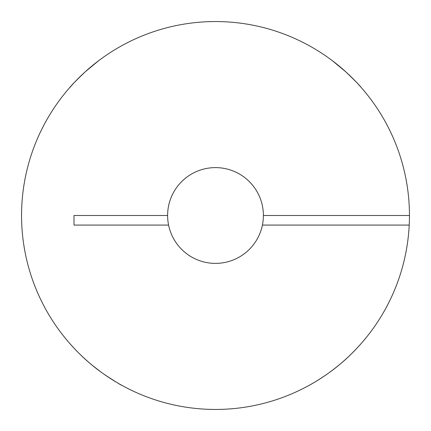 <?xml version="1.0" encoding="UTF-8"?>
<svg xmlns="http://www.w3.org/2000/svg" width="431" height="431" viewBox="0 0 431 431"><rect width="100%" height="100%" fill="white"/><g stroke="black" fill="none" stroke-linecap="round" stroke-linejoin="round"><path stroke-width="0.65" d="M85.209 71.832L98.651 60.701C98.462 60.798 90.268 67.112 85.209 71.832C76.206 80.462 70.948 85.812 69.445 87.886C70.555 86.232 75.808 80.883 85.209 71.832L91.744 66.164M69.439 87.897L73.518 83.377M75.587 81.184L77.682 79.035M92.59 65.464L95.542 63.098M96.711 62.183L97.384 61.665M64.65 337.403L64.65 337.408C65.264 338.335 77.731 353.393 90.456 363.759C103.537 375.207 122.259 385.734 122.118 385.486C121.014 385.158 115.201 381.548 104.679 374.668M100.466 371.651L93.516 366.285M345.791 71.832C354.713 80.376 359.885 85.64 361.318 87.622C360.197 85.974 355.025 80.71 345.791 71.832C354.713 80.376 359.885 85.64 361.318 87.622C360.197 85.974 355.025 80.71 345.791 71.832C340.727 67.101 332.441 60.723 332.247 60.626L345.791 71.832L337.306 64.569M309.329 385.244L308.704 385.589M308.644 385.621L308.644 385.621C308.494 385.864 327.129 375.428 340.204 364.044C352.973 353.689 365.499 338.626 366.113 337.699M409.213 225.079L262.42 225.079A47.889 47.889 0 0 0 263.389 215.5L409.45 215.5A193.95 193.95 0 0 1 113.046 380.18A193.95 193.95 0 0 1 121.305 45.961A193.95 193.95 0 0 1 409.45 215.5M73.992 225.079L73.992 215.5L167.611 215.5A47.889 47.889 0 0 0 168.58 225.079L73.992 225.079M167.611 215.5A47.889 47.889 0 0 1 215.5 167.611A47.889 47.889 0 0 1 263.389 215.5M262.42 225.079A47.889 47.889 0 0 1 168.58 225.079"/></g></svg>

